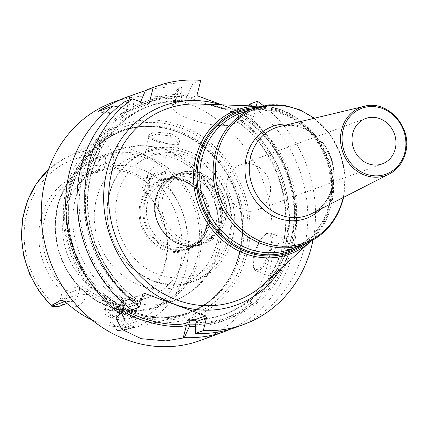 <?xml version="1.0" encoding="UTF-8"?>
<svg xmlns="http://www.w3.org/2000/svg" width="427" height="427" viewBox="0 0 427 427"><rect width="100%" height="100%" fill="white"/><g stroke="black" fill="none" stroke-linecap="round" stroke-linejoin="round"><path stroke-width="0.32" stroke-dasharray="2.13 1.6" d="M239.013 254.177A97.527 87.46 69.7 0 0 169.53 129.354A97.527 87.46 69.7 0 0 111.41 134.681A97.527 87.46 69.7 0 0 67.653 191.077A97.527 87.46 69.7 0 0 91.415 286.725A97.527 87.46 69.7 0 0 178.598 316.722A97.527 87.46 69.7 0 0 226.241 283.016A97.527 87.46 69.7 0 0 239.013 254.177M148.927 183.781L146.087 180.418C135.706 172.855 124.454 168.713 112.338 167.992C108.575 167.971 105.805 168.275 104.033 168.9L98.183 171.062L96.427 172.556L96.224 173.031L102.074 170.875C104.412 170.053 107.834 169.663 112.349 169.695C124.46 170.416 135.711 174.558 146.093 182.121L149.722 186.396L148.927 183.781L148.986 184.613L148.399 185.238L149.701 180.093A12.079 10.835 -110.3 0 1 156.127 172.668A12.079 10.835 -110.3 0 1 163.167 172.721L165.591 173.613L158.582 175.171L156.17 174.99L152.909 178.39L150.512 179.057A8.054 7.222 -110.3 0 0 145.714 184.17L144.129 190.437L142.602 189.556L143.258 190.357L149.114 188.195L148.399 185.238L142.543 187.394L142.602 189.556M165.591 173.613L165.169 170.715L160.264 165.233A92.686 83.116 69.7 0 0 107.609 145.842L99.582 146.562L95.152 147.673L97.58 148.569L91.181 150.928L97.068 154.697A12.079 10.835 -110.3 0 1 99.486 165.916L98.183 171.062M91.181 150.928L90.93 150.261L95.152 147.673M171.649 133.779L153.907 131.858L147.742 135.775L157.035 140.622L169.412 144.209L178.828 144.225L179.98 139.437L171.649 133.779L170.314 136.058L156.613 134.083L148.922 136.587L149.258 137.761L157.419 142.1L176.709 145.127L178.326 143.483L170.314 136.058M91.762 319.77A93.492 83.841 69.7 0 0 126.392 327.354L134.553 327.167L119.09 330.631L128.847 328.913A91.704 82.235 -110.3 0 1 119.25 330.605L116.849 330.402L115.386 326.687L113.705 324.52L112.648 326.34A12.079 10.835 -110.3 0 1 110.225 315.121L111.527 309.975L112.429 308.801L113.678 310.776A70.775 63.468 69.7 0 0 165.366 264.035A70.775 63.468 69.7 0 0 144.129 190.437M91.453 151.158C89.969 152.412 89.809 153.891 90.983 155.588L92.664 157.75L97.068 154.697M96.427 172.556L92.691 171.494A70.775 63.468 69.7 0 0 41.003 218.24A70.775 63.468 69.7 0 0 62.241 291.833L60.655 298.099A8.054 7.222 -110.3 0 1 55.857 303.218L53.46 303.88C51.715 304.451 51.267 305.348 52.126 306.57M116.849 330.402L112.648 326.34M113.705 324.52A8.054 7.222 69.7 0 1 112.093 317.042L113.678 310.776M92.691 171.494L94.276 165.228A8.054 7.222 69.7 0 0 92.664 157.75M112.429 308.801L113.491 308.006A68.453 61.387 -110.3 0 0 128.559 304.739A68.453 61.387 -110.3 0 0 164.993 262.664A68.453 61.387 69.7 0 0 143.258 190.357M62.241 291.833L66.254 291.796L66.452 290.686A68.453 61.387 -110.3 0 1 44.718 218.373A68.453 61.387 69.7 0 1 81.157 176.303L101.22 168.895A68.453 61.387 69.7 0 0 64.787 210.965A68.453 61.387 -110.3 0 0 83.788 280.614A68.453 61.387 -110.3 0 0 148.623 297.331A68.453 61.387 -110.3 0 0 185.062 255.261A68.453 61.387 69.7 0 0 166.06 185.617A68.453 61.387 69.7 0 0 101.22 168.895M96.224 173.031A68.453 61.387 69.7 0 0 81.157 176.303M146.093 182.121L146.087 180.418L146.899 177.21A6.042 1.623 14.2 0 1 150.245 179.618A6.042 1.623 14.2 0 1 149.701 180.093L143.846 182.249L142.543 187.394M145.714 184.17L143.846 182.249A12.079 10.835 -110.3 0 1 150.277 174.824A12.079 10.835 -110.3 0 1 151.046 174.579L156.17 174.99M112.349 169.695L112.338 167.992L113.15 164.785A6.042 1.623 -165.8 0 0 105.336 163.754L104.033 168.9L102.074 170.875M149.722 186.396L149.114 188.195M66.452 290.686L78.99 286.058L79.705 289.015L67.167 293.643L66.254 291.796M113.491 308.006L126.563 303.106L121.732 302.353C109.622 301.627 98.37 297.486 87.983 289.922C84.188 287.104 81.189 285.812 78.99 286.058M87.983 289.922L86.217 295.19A6.042 1.623 -165.8 0 0 78.403 294.16L65.865 298.788L67.167 293.643M60.655 298.099L65.865 298.788A12.079 10.835 -110.3 0 1 59.433 306.212M131.959 327.205A6.042 2.124 -69.8 0 0 131.18 325.657L134.937 327.039L130.523 325.684L117.436 330.514M112.023 318.515L103.836 313.621L103.798 309.901L112.883 310.653L125.826 314.87L135.599 319.417L128.906 321.312L112.023 318.515L113.31 316.418L105.069 309.901L105.976 308.977L125.49 313.204L134.073 317.304L134.211 317.821L126.968 319.001L113.31 316.418M121.732 302.353L120.777 304.408L124.524 305.113L111.527 309.975M66.9 303.458L71.971 301.585A12.079 10.835 -110.3 0 1 64.936 301.531A6.042 2.124 110.2 0 1 65.598 301.505L71.971 301.585A12.079 10.835 -110.3 0 0 78.403 294.16L79.705 289.015C81.392 288.727 83.836 289.714 87.028 291.983C97.409 299.546 108.661 303.688 120.777 304.408L119.966 307.616A6.042 1.623 14.2 0 1 123.312 310.023A6.042 1.623 14.2 0 1 122.762 310.498L110.225 315.121L112.093 317.042M246.854 254.599A102.64 92.045 -110.3 0 1 132.429 317.234A102.64 92.045 -110.3 0 1 66.505 188.184A102.64 92.045 -110.3 0 1 180.931 125.554A102.64 92.045 -110.3 0 1 246.854 254.599M200.594 340.388A126.84 113.742 -110.3 0 0 268.113 262.429A126.84 113.742 69.7 0 0 232.896 133.384A126.84 113.742 69.7 0 0 112.76 102.4M195.662 326.324A116.363 104.348 69.7 0 0 287.056 243.865A116.363 104.348 69.7 0 0 238.41 117.505L238.015 119.064L238.09 122.271L231.834 124.577A32.281 8.684 14.2 0 1 195.566 120.932A32.281 8.684 14.2 0 1 172.172 106.216A32.281 8.684 14.2 0 1 175.107 103.692L178.972 88.416L181.742 87.391A126.84 113.742 69.7 0 0 145.303 90.77M178.972 88.416L176.175 90.412L182.735 95.173L200.375 101.888L221.085 108.469L235.699 109.301L238.463 108.282A126.84 113.742 69.7 0 1 292.554 253.408A126.84 113.742 69.7 0 1 230.623 329.116M288.172 255.026L288.86 244.239L285.476 238.741L283.154 238.789C278.276 241.954 274.374 249.421 271.455 261.196L269.768 271.609L271.561 276.525L273.643 276.386C279.471 273.574 284.313 266.448 288.172 255.026M99.891 110.892A32.212 8.663 -165.8 0 0 126.013 111.911L132.696 109.445L130.902 110.428L117.969 106.953M97.959 111.607A30.6 8.23 -165.8 0 0 124.214 112.893L130.902 110.428M221.848 104.834L253.622 116.539L242.403 120.676L240.588 120.521L237.663 121.599L237.93 122.154C277.662 150.811 296.162 209.63 279.797 255.175C269.346 284.323 250.628 304.168 223.647 314.71A110.732 99.299 -110.3 0 1 195.16 320.213M181.742 87.391L181.683 96.614A116.363 104.348 69.7 0 0 133.395 106.627L132.696 109.445M128.223 109.456A116.363 104.348 69.7 0 0 125.613 302.919L126.28 300.443L128.559 299.284L132.946 300.058A110.732 99.299 -110.3 0 1 84.872 194.6A110.732 99.299 -110.3 0 1 146.963 106.942A110.732 99.299 -110.3 0 1 183.183 101.535L181.363 101.38L181.288 98.173L181.683 96.614M186.108 100.457L182.697 101.573C170.314 100.953 158.406 102.742 146.963 106.942L149.888 105.864A110.732 99.299 -110.3 0 1 186.108 100.457L185.681 99.79L196.895 95.648M123.302 307.99A34.699 9.33 14.2 0 1 123.248 301.334A34.699 9.33 14.2 0 1 124.422 300.811L128.559 299.284M122.325 310.119A36.311 9.762 14.2 0 1 119.33 304.632A36.311 9.762 14.2 0 1 121.396 302.343A36.311 9.762 14.2 0 1 122.629 301.793L126.28 300.443M132.946 300.058L135.877 298.975L135.605 298.42L133.774 297.357L132.461 298.163L131.884 300.608L131.799 309.933M144.54 293.386L133.774 297.357M125.613 302.919L124.924 304.43M142.746 294.368L132.461 298.163M236.334 327.199A126.84 113.742 69.7 0 0 307.563 225.152A126.84 113.742 69.7 0 0 249.758 104.113M312.996 240.102A126.84 113.742 69.7 0 0 263.363 105.618M200.759 80.372L193.031 83.228A126.84 113.742 69.7 0 0 148.495 89.211M256.269 106.061L253.622 116.539M269.843 195.278A24.158 21.665 -110.3 0 1 256.985 210.127A24.158 21.665 -110.3 0 1 234.103 204.223A24.158 21.665 -110.3 0 1 227.394 179.644A24.158 21.665 69.7 0 1 240.252 164.795A24.158 21.665 69.7 0 1 263.139 170.693A24.158 21.665 69.7 0 1 269.843 195.278M131.884 300.608A116.363 104.348 -110.3 0 1 134.494 107.14L137.131 108.127L147.39 104.337M134.494 107.14L124.775 101.711M137.131 108.127L146.957 104.177M242.403 120.676L244.676 115.189A116.363 104.348 -110.3 0 1 292.612 244.804A116.363 104.348 -110.3 0 1 195.683 324.104M138.93 107.145L139.661 104.311A116.363 104.348 -110.3 0 1 187.955 94.303L185.681 99.79M244.676 115.189L248.984 105.8M193.031 83.228L187.955 94.303M140.67 101.866L139.661 104.311M238.41 117.505L238.463 108.282M175.107 103.692L181.363 101.38M133.881 99.363L133.395 106.627M154.393 154.062L145.73 149.199L155.561 147.326L166.856 149.717L174.301 154.222L175.006 156.608L168.238 158.059L154.393 154.062M128.943 299.546L117.841 296.391L108.261 297.283L116.336 304.456L130.662 306.559L137.537 304.691L136.581 303.293L128.943 299.546M180.21 285.674A68.453 61.387 -110.3 0 0 216.649 243.598A68.453 61.387 69.7 0 0 197.648 173.954A68.453 61.387 69.7 0 0 132.808 157.237A68.453 61.387 69.7 0 0 96.374 199.308A68.453 61.387 -110.3 0 0 115.375 268.951A68.453 61.387 -110.3 0 0 180.21 285.674L193.201 280.881A68.453 61.387 -110.3 0 1 128.367 264.158A68.453 61.387 -110.3 0 1 109.36 194.515A68.453 61.387 69.7 0 1 145.799 152.444A68.453 61.387 69.7 0 1 210.634 169.161A68.453 61.387 69.7 0 1 229.641 238.805A68.453 61.387 -110.3 0 1 193.201 280.881M206.513 227.42A37.699 33.808 69.7 0 0 182.302 180.023A37.699 33.808 69.7 0 0 140.275 203.028A37.699 33.808 69.7 0 0 164.486 250.425A37.699 33.808 69.7 0 0 206.513 227.42M206.14 227.036A36.893 33.087 69.7 0 0 195.897 189.497A36.893 33.087 69.7 0 0 160.952 180.488A36.893 33.087 69.7 0 0 141.316 203.167A36.893 33.087 69.7 0 0 151.558 240.7A36.893 33.087 69.7 0 0 186.503 249.71A36.893 33.087 69.7 0 0 206.14 227.036M144.075 202.147A36.893 33.087 69.7 0 0 154.318 239.68A36.893 33.087 69.7 0 0 189.262 248.695A36.893 33.087 69.7 0 0 208.899 226.016A36.893 33.087 -110.3 0 0 198.656 188.483A36.893 33.087 -110.3 0 0 163.712 179.468A36.893 33.087 -110.3 0 0 144.075 202.147M147.523 202.601A34.224 30.691 -110.3 0 1 165.745 181.566A34.224 30.691 -110.3 0 1 198.16 189.924A34.224 30.691 -110.3 0 1 207.661 224.746A34.224 30.691 -110.3 0 1 189.444 245.781A34.224 30.691 -110.3 0 1 157.024 237.423A34.224 30.691 -110.3 0 1 147.523 202.601M156.197 199.398A34.224 30.691 -110.3 0 1 174.419 178.363A34.224 30.691 -110.3 0 1 206.833 186.722A34.224 30.691 -110.3 0 1 216.334 221.544A34.224 30.691 -110.3 0 1 198.117 242.584A34.224 30.691 -110.3 0 1 165.697 234.22A34.224 30.691 -110.3 0 1 156.197 199.398M219.553 221.661A36.242 32.5 -110.3 0 1 200.263 243.934A36.242 32.5 -110.3 0 1 165.938 235.085A36.242 32.5 -110.3 0 1 155.876 198.213A36.242 32.5 -110.3 0 1 175.166 175.94A36.242 32.5 -110.3 0 1 209.492 184.79A36.242 32.5 -110.3 0 1 219.553 221.661M144.918 202.259A36.242 32.5 69.7 0 0 154.98 239.125A36.242 32.5 69.7 0 0 189.305 247.98A36.242 32.5 69.7 0 0 208.595 225.707A36.242 32.5 69.7 0 0 198.534 188.835A36.242 32.5 69.7 0 0 164.208 179.986A36.242 32.5 69.7 0 0 144.918 202.259M90.93 150.261A91.704 82.235 69.7 0 0 65.667 157.734A91.704 82.235 69.7 0 0 48.448 169.711M178.598 316.722L128.847 328.913A91.704 82.235 -110.3 0 0 185.654 270.099A91.704 82.235 69.7 0 0 158.582 175.171M99.582 146.562A6.042 2.124 110.2 0 1 97.58 148.569A12.079 10.835 -110.3 0 1 105.336 163.754L99.486 165.916L94.276 165.228M107.609 145.842A18.121 16.247 -110.3 0 1 113.15 164.785M152.909 178.39A86.878 77.911 -110.3 0 1 179.511 269.245A86.878 77.911 -110.3 0 1 115.386 326.687M53.46 303.88A86.878 77.911 -110.3 0 1 26.858 213.03A86.878 77.911 -110.3 0 1 90.983 155.588M156.768 175.081L163.167 172.721A6.042 2.124 -69.8 0 0 165.169 170.715M146.899 177.21A18.121 16.247 -110.3 0 1 160.264 165.233M151.046 174.579L150.512 179.057M58.664 306.458L55.857 303.218M63.5 301.003L64.936 301.531L64.514 301.686M61.84 300.122L65.598 301.505A6.042 2.124 110.2 0 1 66.372 303.053M86.217 295.19A18.121 16.247 -110.3 0 1 71.747 307.232M124.577 305.033L123.312 310.023C122.271 317.373 124.897 322.588 131.18 325.657A6.042 2.124 -69.8 0 0 130.523 325.684A12.079 10.835 -110.3 0 1 122.762 310.498L124.065 305.353L126.029 303.378M126.392 327.354A18.121 16.247 -110.3 0 1 119.966 307.616M239.499 253.531A96.806 86.809 -110.3 0 1 226.822 282.156A96.806 86.809 -110.3 0 1 117.377 305.919A96.806 86.809 -110.3 0 1 69.409 190.896A96.806 86.809 -110.3 0 1 170.528 129.632A96.806 86.809 -110.3 0 1 239.499 253.531M69.74 190.826A96.721 86.734 -110.3 0 1 121.225 131.377A96.721 86.734 -110.3 0 1 212.838 155.006A96.721 86.734 -110.3 0 1 239.686 253.408A96.721 86.734 -110.3 0 1 188.206 312.858A96.721 86.734 -110.3 0 1 96.593 289.234A96.721 86.734 -110.3 0 1 69.74 190.826M241.148 252.869A96.721 86.734 -110.3 0 1 189.663 312.318A96.721 86.734 -110.3 0 1 98.05 288.695A96.721 86.734 -110.3 0 1 71.197 190.287A96.721 86.734 -110.3 0 1 122.682 130.838A96.721 86.734 -110.3 0 1 214.295 154.467A96.721 86.734 -110.3 0 1 241.148 252.869M69.233 188.878A100.025 89.697 -110.3 0 1 180.738 127.838A100.025 89.697 -110.3 0 1 244.981 253.595A100.025 89.697 -110.3 0 1 133.475 314.63A100.025 89.697 -110.3 0 1 69.233 188.878M124.214 112.893L126.013 111.911L128.986 100.153M237.663 121.599A110.732 99.299 -110.3 0 1 285.738 227.057A110.732 99.299 -110.3 0 1 223.647 314.71L226.572 313.631A110.732 99.299 -110.3 0 1 191.648 319.097M238.015 119.064A114.762 102.912 -110.3 0 1 285.604 243.539A114.762 102.912 -110.3 0 1 195.678 324.733M132.866 108.693A114.762 102.912 -110.3 0 1 181.288 98.173M126.013 301.345A114.762 102.912 -110.3 0 1 130.171 110.171M124.422 300.811L122.629 301.793L119.411 314.507M281.169 268.375A106.077 95.125 69.7 0 0 293.333 239.67A106.077 95.125 69.7 0 0 220.796 104.796M264.356 283.806A102.112 91.565 69.7 0 0 291.241 237.871A102.112 91.565 69.7 0 0 197.989 103.991C257.769 103.547 309.004 177.008 291.102 238.063C286.341 256.424 277.427 271.673 264.356 283.806M260.603 106.211A76.759 68.838 -110.3 0 1 260.673 106.216A76.759 68.838 -110.3 0 1 330.77 206.86A76.759 68.838 -110.3 0 1 310.562 241.394A76.759 68.838 -110.3 0 1 310.509 241.442L310.562 241.394C320.522 232.128 327.296 220.567 330.877 206.711C344.242 160.856 306.106 106.051 260.673 106.216L260.603 106.211M256.173 107.46A75.195 67.434 -110.3 0 1 330.327 206.011A75.195 67.434 -110.3 0 1 306.335 243.369M302.551 244.81A74.09 66.441 69.7 0 0 329.623 205.558A74.09 66.441 69.7 0 0 252.362 108.821M329.366 204.608A72.478 64.995 69.7 0 0 309.244 130.865A72.478 64.995 69.7 0 0 240.593 113.16L258.148 109.632L276.306 111.57L293.68 118.85L308.929 130.94L320.853 146.909L328.518 165.537L331.331 185.366L329.073 204.859C323.02 226.657 310.258 241.426 290.787 249.154A72.478 64.995 69.7 0 0 329.366 204.608M253.958 108.228A72.478 64.995 -110.3 0 1 322.609 125.933A72.478 64.995 -110.3 0 1 342.732 199.676A72.478 64.995 -110.3 0 1 304.147 244.223M313.962 118.348A71.298 63.938 -110.3 0 1 343.191 197.552M321.115 208.824A48.977 43.922 69.7 0 0 332.532 188.216A48.977 43.922 69.7 0 0 289.853 124.124M311.913 213.521A46.628 41.814 69.7 0 0 332.66 186.647A46.628 41.814 69.7 0 0 321.366 140.995A46.628 41.814 69.7 0 0 279.802 126.525C308.764 117.532 341.947 154.868 332.089 187.207C328.758 199.409 322.033 208.179 311.913 213.521M364.263 106.302A36.3 32.553 -110.3 0 1 396.619 117.569A36.3 32.553 -110.3 0 1 405.41 153.106M196.078 322.529A114.762 102.912 69.7 0 0 291.203 244.281A114.762 102.912 69.7 0 0 244.281 116.747M240.588 120.521A110.732 99.299 -110.3 0 1 288.663 225.974A110.732 99.299 -110.3 0 1 226.572 313.631C215.128 317.832 203.22 319.62 190.837 319.001M136.443 107.855A114.762 102.912 69.7 0 0 132.279 299.033M135.877 298.975A110.732 99.299 -110.3 0 1 87.797 193.522A110.732 99.299 -110.3 0 1 149.888 105.864C116.801 119.304 96.614 145.1 89.318 183.263C81.973 225.499 101.199 273.323 135.605 298.42M187.56 95.861A114.762 102.912 69.7 0 0 139.138 106.382M231.834 124.577L235.699 109.301M267.942 233.19A20.133 7.078 110.2 0 1 270.147 233.094A20.133 7.078 110.2 0 1 270.766 251.663A20.133 7.078 110.2 0 1 258.431 270.787A20.133 7.078 -69.8 0 1 256.232 270.878A20.133 7.078 -69.8 0 1 255.608 252.309A20.133 7.078 -69.8 0 1 267.942 233.19M266.597 233.927A18.927 6.651 -69.8 0 0 254.268 254.497A18.927 6.651 -69.8 0 0 257.657 269.266A18.927 6.651 110.2 0 0 269.981 248.695A18.927 6.651 110.2 0 0 266.597 233.927M125.826 314.87L125.49 313.204M157.035 140.622L157.419 142.1M155.561 147.326A80.532 72.216 69.7 0 0 118.188 149.754A80.532 72.216 69.7 0 0 75.317 199.254A80.532 72.216 -110.3 0 0 117.841 296.391M136.581 303.293A80.532 72.216 -110.3 0 0 173.954 300.859C197.594 291.31 212.859 273.969 219.75 248.845L222.232 227.292L219.056 205.67L210.506 185.521L197.167 168.275L179.943 155.209L160.029 147.363L138.882 145.463L118.188 149.754L100.51 156.282A80.532 72.216 69.7 0 0 57.645 205.777A80.532 72.216 -110.3 0 0 80.004 287.713A80.532 72.216 -110.3 0 0 156.282 307.381L136.523 311.368L116.155 309.239L96.742 301.163L79.78 287.777L66.543 270.12L58.045 249.533L54.923 227.591L57.426 205.963C64.151 181.619 78.515 165.057 100.51 156.282A80.532 72.216 69.7 0 1 176.794 175.951A80.532 72.216 69.7 0 1 199.147 257.887A80.532 72.216 -110.3 0 1 156.282 307.381L173.954 300.859A80.532 72.216 -110.3 0 0 216.82 251.364A80.532 72.216 69.7 0 0 174.301 154.222M229.112 235.741A63.42 56.871 69.7 0 0 188.376 156.004A63.42 56.871 69.7 0 0 117.676 194.707A63.42 56.871 -110.3 0 0 158.412 274.438A63.42 56.871 -110.3 0 0 229.112 235.741M155.77 197.813A36.925 33.109 69.7 0 0 179.484 244.233A36.925 33.109 69.7 0 0 220.647 221.704A36.925 33.109 69.7 0 0 196.932 175.278A36.925 33.109 69.7 0 0 155.77 197.813M221.432 221.624A37.245 33.402 69.7 0 0 211.093 183.727A37.245 33.402 69.7 0 0 175.812 174.627A37.245 33.402 69.7 0 0 155.983 197.52A37.245 33.402 69.7 0 0 166.327 235.416A37.245 33.402 69.7 0 0 201.603 244.516A37.245 33.402 69.7 0 0 221.432 221.624M225.173 220.241A37.245 33.402 69.7 0 0 214.834 182.345A37.245 33.402 69.7 0 0 179.553 173.25A37.245 33.402 69.7 0 0 159.73 196.142A37.245 33.402 69.7 0 0 170.069 234.033A37.245 33.402 69.7 0 0 205.35 243.134A37.245 33.402 69.7 0 0 225.173 220.241M224.052 219.088A34.833 31.235 69.7 0 0 201.683 175.3A34.833 31.235 69.7 0 0 162.852 196.553A34.833 31.235 69.7 0 0 185.222 240.342A34.833 31.235 69.7 0 0 224.052 219.088M197.221 257.817A79.326 71.133 -110.3 0 1 108.789 306.218A79.326 71.133 -110.3 0 1 57.837 206.487A79.326 71.133 69.7 0 1 146.269 158.081A79.326 71.133 69.7 0 1 197.221 257.817M48.47 169.642L65.667 157.734L111.41 134.681M148.986 184.613L150.245 179.618C151.051 176.34 153.015 174.024 156.127 172.668L150.277 174.824M128.559 304.739L148.623 297.331M126.563 303.106L124.524 305.113M169.53 129.354L170.528 129.632C153.581 125.036 137.147 125.618 121.225 131.377L122.682 130.838C96.582 141.22 79.491 160.974 71.416 190.1C61.723 226.411 75.536 270.008 104.53 294.555C131.196 316.364 159.57 322.289 189.663 312.318L188.206 312.858C204.053 306.89 216.927 296.658 226.822 282.156L226.241 283.016M123.248 301.334L121.396 302.343M119.33 304.632L115.941 318.019M343.575 197.354L345.155 175.422L340.42 153.576L329.825 133.897L314.373 118.247M382.357 163.851L256.985 210.127M365.629 118.519L240.252 164.795M172.172 106.216L176.175 90.412M285.476 238.741L270.147 233.094L267.243 233.185C258.938 236.051 246.902 265.653 256.232 270.878L271.561 276.525M135.599 319.417L134.073 317.304M103.798 309.901L105.976 308.977M148.922 136.587L145.73 149.199M108.261 297.283L105.069 309.901M147.742 135.775L149.258 137.761M178.828 144.225L176.709 145.127M178.326 143.483L175.006 156.608M137.537 304.691L134.217 317.821M132.808 157.237L145.799 152.444M232.459 238.149C242.322 202.889 219.569 160.317 185.323 150.357C153.112 139.111 117.009 160.018 109.312 194.152C101.29 223.801 115.52 259.381 141.727 275.105C175.785 298.073 223.785 278.5 232.459 238.149M186.503 249.71L189.262 248.695M160.952 180.488L163.712 179.468M174.419 178.363L165.745 181.566M198.117 242.584L189.444 245.781M175.812 174.627C165.564 178.726 158.881 186.418 155.764 197.712C147.475 224.858 176.879 255.143 201.603 244.516L205.35 243.134C215.592 239.04 222.275 231.343 225.392 220.049C233.686 192.903 204.277 162.618 179.553 173.25L175.812 174.627M200.263 243.934L189.305 247.98M175.166 175.94L164.208 179.986"/><path stroke-width="0.64" d="M66.9 303.458L59.433 306.212A12.079 10.835 -110.3 0 1 58.664 306.458L52.126 306.57L51.731 306.255L39.268 291.566L29.789 274.561L23.725 256.013L21.35 236.755L22.775 217.653L27.942 199.564L36.637 183.311L48.47 169.642M64.514 301.686L51.848 306.362L51.598 305.695A91.704 82.235 -110.3 0 1 24.526 210.762A91.704 82.235 69.7 0 1 48.448 169.711M63.5 301.003L60.901 300.048L51.598 305.695M60.901 300.048L61.84 300.122L66.372 303.053L71.747 307.232A93.492 83.841 69.7 0 0 91.762 319.77M145.303 90.77A126.84 113.742 69.7 0 0 137.206 93.38L112.76 102.4A126.84 113.742 69.7 0 0 45.246 180.359A126.84 113.742 -110.3 0 0 80.457 309.404A126.84 113.742 -110.3 0 0 200.594 340.388L225.04 331.363A126.84 113.742 69.7 0 0 230.623 329.116M117.969 106.953L113.481 105.875L97.959 111.607L99.037 110.705C114.874 102.037 125.196 97.164 130.016 96.086L134.169 94.554L133.881 99.363M137.206 93.38A126.84 113.742 69.7 0 0 134.169 94.554M113.481 105.875A126.84 113.742 69.7 0 0 69.686 171.339A126.84 113.742 69.7 0 0 120.505 314.101L119.411 314.507L115.941 318.019L121.839 329.361L141.198 338.686L165.825 340.89L183.21 338.003L184.309 337.597L189.412 326.415L190.079 323.938L186.428 325.283A36.311 9.762 14.2 0 1 154.168 323.501A36.311 9.762 14.2 0 1 122.325 310.119M99.037 110.705A32.212 8.663 -165.8 0 0 99.891 110.892M195.16 320.213A110.732 99.299 -110.3 0 1 187.426 320.117L189.529 321.734L190.079 323.938M196.078 322.529L196.26 321.659L206.545 317.864L203.327 330.578L195.598 333.428L195.683 324.104L196.078 322.529M189.529 321.734L185.393 323.26A34.699 9.33 14.2 0 1 153.458 321.291A34.699 9.33 14.2 0 1 123.302 307.99M196.26 321.659L194.744 319.812L205.51 315.836L144.54 293.386L142.746 294.368L139.528 307.082L131.799 309.933A126.84 113.742 69.7 0 1 124.775 101.711L132.503 98.856A126.84 113.742 69.7 0 0 139.528 307.082M194.744 319.812L190.837 319.001M187.426 320.117L190.351 319.038A110.732 99.299 -110.3 0 0 191.648 319.097M124.924 304.43L120.505 314.101M195.598 333.428A126.84 113.742 69.7 0 0 236.334 327.199L244.057 324.344A126.84 113.742 69.7 0 0 312.996 240.102M248.984 105.8L249.758 104.113L257.486 101.263L256.269 106.061M203.327 330.578A126.84 113.742 69.7 0 0 244.057 324.344M263.363 105.618A126.84 113.742 69.7 0 0 257.486 101.263M221.848 104.834L196.895 95.648L200.759 80.372A126.84 113.742 69.7 0 0 156.223 86.361A126.84 113.742 69.7 0 0 153.192 87.535L149.183 103.355L147.39 104.337L132.503 98.856M156.223 86.361L148.495 89.211A126.84 113.742 69.7 0 0 145.463 90.385L153.192 87.535M184.309 337.597A126.84 113.742 69.7 0 0 225.04 331.363M205.51 315.836L206.545 317.864M395.221 149.002A24.158 21.665 -110.3 0 1 382.357 163.851A24.158 21.665 -110.3 0 1 359.475 157.953A24.158 21.665 -110.3 0 1 352.766 133.368A24.158 21.665 69.7 0 1 365.629 118.519A24.158 21.665 69.7 0 1 388.511 124.422A24.158 21.665 69.7 0 1 395.221 149.002M146.957 104.177L149.183 103.355M145.463 90.385L140.67 101.866M189.412 326.415A116.363 104.348 69.7 0 0 195.662 326.324M128.986 100.153L130.016 96.086M195.678 324.733A114.762 102.912 -110.3 0 1 189.812 324.84M185.393 323.26L186.428 325.283L183.21 338.003M220.796 104.796A106.077 95.125 69.7 0 0 106.947 171.035A106.077 95.125 69.7 0 0 160.926 297.881A106.077 95.125 69.7 0 0 281.169 268.375M111.826 171.803A102.112 91.565 69.7 0 0 153.341 287.184A102.112 91.565 69.7 0 0 264.356 283.806L310.509 241.442A76.759 68.838 -110.3 0 1 227.079 243.913A76.759 68.838 -110.3 0 1 195.897 157.195A76.759 68.838 -110.3 0 1 260.603 106.211L197.989 103.991A102.112 91.565 69.7 0 0 111.826 171.803M306.335 243.369A75.195 67.434 -110.3 0 1 226.459 240.55A75.195 67.434 -110.3 0 1 198.203 157.355A75.195 67.434 -110.3 0 1 256.173 107.46M252.362 108.821A74.09 66.441 69.7 0 0 199.441 157.616A74.09 66.441 69.7 0 0 225.525 238.154A74.09 66.441 69.7 0 0 302.551 244.81M240.593 113.16A72.478 64.995 69.7 0 0 202.014 157.712A72.478 64.995 69.7 0 0 222.136 231.45A72.478 64.995 69.7 0 0 290.787 249.154L304.147 244.223A72.478 64.995 -110.3 0 1 235.496 226.518A72.478 64.995 -110.3 0 1 215.379 152.781A72.478 64.995 -110.3 0 1 253.958 108.228L240.593 113.16M343.191 197.552A71.298 63.938 -110.3 0 1 342.876 198.859A71.298 63.938 -110.3 0 1 263.39 242.365A71.298 63.938 -110.3 0 1 217.594 152.722A71.298 63.938 -110.3 0 1 313.962 118.348M289.853 124.124A48.977 43.922 69.7 0 0 246.475 156.528A48.977 43.922 69.7 0 0 267.27 212.502A48.977 43.922 69.7 0 0 321.115 208.824M250.724 156.479A46.628 41.814 69.7 0 0 265.402 205.617A46.628 41.814 69.7 0 0 311.913 213.521L389.259 174.029A36.3 32.553 -110.3 0 1 353.054 167.875A36.3 32.553 -110.3 0 1 341.627 129.616A36.3 32.553 -110.3 0 1 364.263 106.302L279.802 126.525A46.628 41.814 69.7 0 0 250.724 156.479M405.41 153.106A36.3 32.553 -110.3 0 1 389.259 174.029C397.494 169.631 402.907 162.628 405.495 153.021C413.032 128.047 387.817 99.384 364.263 106.302M404.823 152.54A35.094 31.47 -110.3 0 1 365.699 173.954A35.094 31.47 -110.3 0 1 343.164 129.835A35.094 31.47 -110.3 0 1 382.282 108.421A35.094 31.47 -110.3 0 1 404.823 152.54M304.147 244.223C324.056 236.27 337.036 221.314 343.094 199.361L343.575 197.354M314.373 118.247L300.218 109.974L284.846 105.405L269.133 104.807L253.958 108.228"/></g></svg>
